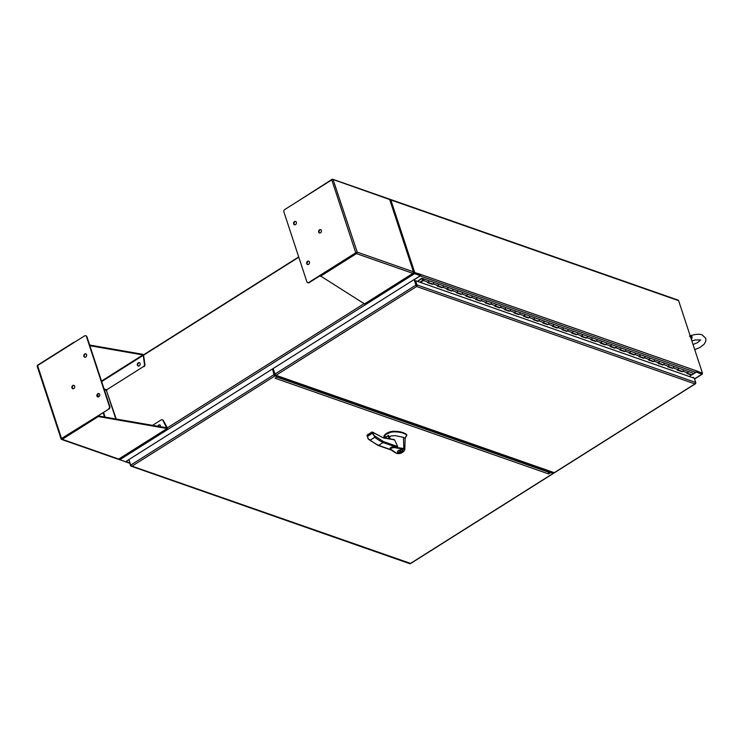 <?xml version="1.0" encoding="UTF-8"?>
<svg xmlns="http://www.w3.org/2000/svg" width="743" height="743" viewBox="0 0 743 743"><rect width="100%" height="100%" fill="white"/><g stroke="black" fill="none" stroke-linecap="round" stroke-linejoin="round"><path stroke-width="1.11" d="M553.219 472.594L551.26 472.009L548.808 472.957M276.591 375.893L274.427 374.844L272.616 369.327L273.972 374.686A1.161 0.52 57.7 0 0 274.984 375.921L276.805 376.562L276.591 375.893M548.566 472.167L548.566 473.913L550.108 472.938L549.885 472.279M551.26 472.009L551.473 472.669L550.108 472.938M551.473 472.669L553.294 473.3A1.161 0.52 57.7 0 0 553.591 473.291A1.161 0.52 57.7 0 0 553.656 472.548L553.646 472.511M275.746 377.815L276.805 376.562M273.972 374.686L130.722 465.099A1.161 0.52 57.7 0 0 131.251 465.982L132.031 466.149L131.195 466.195A1.161 0.91 109.3 0 1 131.093 466.167L409.867 563.714A1.161 0.91 -70.7 0 0 409.969 563.742L410.34 563.538A1.161 0.91 -70.7 0 0 410.34 563.528L410.322 563.556M274.984 375.921L132.031 466.149L410.099 563.24M132.031 466.149L131.325 465.694M130.722 465.099L128.911 459.583L272.161 369.169M131.093 466.167A1.161 0.91 109.3 0 1 130.592 465.629L129.468 461.292M130.146 464.273A0.947 0.743 -70.7 0 0 130.397 465.034M298.788 257.208L143.501 355.219M389.991 199.932L414.018 272.588M413.563 272.43A1.161 0.52 57.7 0 0 414.575 273.665L420.352 275.681L420.129 275.021L414.362 273.006M119.019 459.044A1.161 0.52 57.7 0 0 119.772 459.741L414.575 273.665M128.92 459.62L125.548 461.756L119.772 459.741M133.164 456.871L412.597 280.529M414.139 279.6L420.352 275.681M702.237 373.413L702.256 373.45A1.161 0.52 -122.3 0 1 702.191 374.193A1.161 0.52 -122.3 0 1 701.894 374.203L694.538 378.846M701.773 373.534L696.21 371.63L701.903 373.618L702.488 373.255L678.619 300.655A1.161 0.91 -70.7 0 0 678.127 300.116L390.344 199.412A1.161 0.91 -70.7 0 0 389.676 199.495M696.042 371.955L701.894 374.203M692.68 374.361L696.117 372.178M298.695 256.92L143.371 354.959M390.094 200.146L414.13 272.922L414.715 272.56L390.846 199.96A1.161 0.91 -70.7 0 0 390.344 199.412M119.669 459.685L118.741 459.369M414.715 272.56L420.752 274.371A1.161 0.91 109.3 0 1 420.194 275.922L414.288 279.656M692.792 374.138L695.68 372.317A1.161 0.91 -70.7 0 0 696.237 370.766L702.488 373.255M420.714 274.659L420.129 275.021L414.13 272.922M128.957 459.741L125.985 461.617A1.161 0.91 109.3 0 1 125.019 461.57M420.649 274.436L696.237 370.766M86.058 353.937A1.774 1.384 -70.7 0 0 84.897 357.244M83.903 356.361A1.774 1.384 109.3 0 1 86.597 354.662A1.774 1.384 109.3 0 1 83.903 356.361M99.116 393.66A1.774 1.384 -70.7 0 0 97.965 396.966M96.962 396.084A1.774 1.384 109.3 0 1 99.655 394.384A1.774 1.384 109.3 0 1 96.962 396.084M74.114 385.459A1.774 1.384 -70.7 0 0 72.953 388.765M71.96 387.883A1.774 1.384 109.3 0 1 74.653 386.184A1.774 1.384 109.3 0 1 71.96 387.883M139.545 362.751A1.774 1.384 -70.7 0 0 138.384 366.058M138.235 362.807A1.774 1.384 109.3 0 1 139.238 365.844A1.774 1.384 109.3 0 1 138.235 362.807M159.959 424.847A1.774 1.384 -70.7 0 0 158.231 426.371M160.497 426.761A1.774 1.384 -70.7 0 0 157.757 426.287M85.909 335.817A1.792 1.393 109.3 0 1 86.912 336.709L109.88 406.579A1.792 1.393 109.3 0 1 109.026 408.966L61.827 438.584M104.326 389.685L106.425 390.446L115.806 418.978M89.866 345.699L142.888 354.94L101.494 381.066M61.242 438.955L62.003 438.649L61.177 439.169A1.161 0.511 -18.2 0 1 61.13 439.094A1.161 0.511 -18.2 0 1 61.548 438.491L109.026 408.966M166.859 427.875L167.082 428.535A1.161 0.52 57.7 0 0 167.37 428.525A1.161 0.52 57.7 0 0 167.435 428.47L166.98 427.847L98.067 415.885L62.003 438.649M62.217 439.308L98.29 416.544L167.082 428.535L118.694 459.072L62.217 439.308A1.161 0.91 109.3 0 1 61.511 439.41L117.988 459.174A1.161 0.91 -70.7 0 0 118.694 459.072L118.694 459.072A1.161 0.52 57.7 0 0 118.991 459.063A1.161 0.52 57.7 0 0 119.047 459.007M116.233 419.052L106.425 390.446M106.881 390.604L104.326 389.676M143.046 355.061L142.665 354.281A1.161 0.52 -122.3 0 1 143.158 354.634L143.158 355.395L101.661 381.586M89.652 345.04L142.665 354.281M37.252 365.825A1.161 0.91 109.3 0 1 37.809 365.054L73.873 342.291M37.196 366.243A1.161 0.511 -18.2 0 1 37.15 366.16A1.161 0.511 -18.2 0 1 37.568 365.556L84.591 335.873A1.792 1.393 109.3 0 1 86.448 336.551L109.425 406.421A1.792 1.393 109.3 0 1 108.571 408.808M98.29 416.544L98.067 415.885M166.98 427.847L167.435 428.47M104.066 388.886L106.648 389.824L143.566 366.522A1.792 1.393 -70.7 0 0 144.486 364.432L143.158 354.634M152.51 425.368L161.129 419.934A1.792 1.393 109.3 0 1 162.866 420.334L166.646 427.829M143.566 366.522L106.648 389.824M144.021 366.68A1.792 1.393 -70.7 0 0 144.941 364.59L143.613 355.553M364.107 303.646L167.37 427.819L163.321 420.501A1.792 1.393 -70.7 0 0 162.438 419.879M308.884 261.267A1.774 1.384 -70.7 0 0 307.723 264.573M309.422 261.991A1.774 1.384 109.3 0 1 306.729 263.691A1.774 1.384 109.3 0 1 309.422 261.991M295.825 221.544A1.774 1.384 -70.7 0 0 294.665 224.841M296.364 222.259A1.774 1.384 109.3 0 1 293.671 223.959A1.774 1.384 109.3 0 1 296.364 222.259M320.827 229.745A1.774 1.384 -70.7 0 0 319.676 233.051M321.366 230.469A1.774 1.384 109.3 0 1 318.673 232.16A1.774 1.384 109.3 0 1 321.366 230.469M356.631 252.509L320.149 275.718L364.525 303.915A1.161 0.52 57.7 0 0 364.822 303.896A1.161 0.52 57.7 0 0 364.878 303.85M413.154 273.164L413.257 273.313A1.161 0.52 -122.3 0 1 413.201 273.359A1.161 0.52 -122.3 0 1 412.904 273.368L412.904 273.368A1.161 0.91 -70.7 0 0 413.461 271.827L357.216 252.146L309.19 282.628A1.792 1.393 109.3 0 1 307.881 282.684M356.213 252.954L357.216 252.146L333.068 179.5A1.161 0.511 161.8 0 0 331.777 179.862L284.755 209.545A1.792 1.393 109.3 0 0 283.9 211.922L306.878 281.801A1.792 1.393 109.3 0 0 307.639 282.637L308.094 282.795M389.936 199.821A1.161 0.511 161.8 0 0 389.926 199.746A1.161 0.511 161.8 0 0 389.704 199.561L333.068 179.5A1.161 0.91 109.3 0 0 332.019 179.36L296.048 202.412M413.702 272.087A1.161 0.511 -18.2 0 0 413.684 272.012A1.161 0.511 -18.2 0 0 413.461 271.827L389.704 199.561A1.161 0.91 -70.7 0 0 389.202 199.013L332.734 179.258M331.777 179.862L355.758 252.787A1.161 0.511 161.8 0 1 357.049 252.425A1.161 0.91 109.3 0 1 356.436 253.614L320.363 276.377M355.758 252.787L308.735 282.47A1.792 1.393 109.3 0 1 307.639 282.637M412.913 272.839L413.257 273.313M554.715 472.409A1.161 0.52 -122.3 0 1 554.584 472.669A1.161 0.52 -122.3 0 1 554.287 472.678L275.978 375.289L416.619 286.519L416.433 285.981A1.161 0.52 -122.3 0 1 415.904 285.098L414.092 279.582L273.145 368.537L274.966 374.063A1.161 0.52 57.7 0 0 275.978 375.289M550.832 471.573L552.495 472.046M277.771 375.921L277.12 375.791L277.771 375.921M695.662 383.379A1.161 0.52 -122.3 0 1 695.578 383.667L694.937 383.908L695.634 383.444A1.161 0.91 -70.7 0 0 695.717 382.441L694.343 378.261L415.569 280.715L416.944 284.894A1.161 0.91 109.3 0 1 416.86 285.897L416.563 286.352M695.513 383.564L554.287 472.678M416.498 285.786L414.984 281.077L415.569 280.715M414.092 279.582L416.405 285.86M693.999 378.141L693.321 377.286L692.699 377.685M693.544 377.973L693.321 377.286M695.281 383.249L694.937 383.908L416.619 286.519M422.962 280.009L419.981 282.256M422.906 279.99L422.544 280.269A0.947 0.743 109.3 0 1 423.956 279.284A0.947 0.743 109.3 0 1 423.501 280.557L420.519 282.442M427.977 282.442L432.389 284.365L427.587 282.693L428.302 282.238A0.947 0.743 -70.7 0 0 428.349 280.529A0.947 0.743 109.3 0 1 427.717 282.321M677.653 369.81L682.065 371.732L682.78 371.277A0.947 0.743 -70.7 0 0 682.798 369.559L687.628 371.249A0.947 0.743 109.3 0 1 688.037 371.695A0.947 0.743 -70.7 0 0 687.628 371.249L692.402 372.921A0.947 0.743 109.3 0 1 691.807 374.723L687.284 373.144M668.05 366.448L672.461 368.37L673.177 367.924A0.947 0.743 -70.7 0 0 673.204 366.197L678.025 367.887A0.947 0.743 109.3 0 1 678.433 368.333A0.947 0.743 -70.7 0 0 678.025 367.887L682.798 369.559A0.947 0.743 -70.7 0 1 682.204 371.37L677.681 369.791M658.447 363.086L662.858 365.017L663.573 364.562A0.947 0.743 -70.7 0 0 663.601 362.844L658.846 361.182M672.461 368.37L667.66 366.698L668.375 366.243A0.947 0.743 -70.7 0 0 668.421 364.525A0.947 0.743 109.3 0 1 667.799 366.327M648.843 359.733L653.255 361.655L653.97 361.2A0.947 0.743 -70.7 0 0 653.998 359.482L649.243 357.82M662.858 365.017L658.057 363.336L658.772 362.881A0.947 0.743 -70.7 0 0 658.818 361.172A0.947 0.743 109.3 0 1 658.196 362.965M643.652 358.293L638.85 356.612L639.565 356.157A0.947 0.743 -70.7 0 0 639.612 354.448L644.395 356.12A0.947 0.743 -70.7 0 1 643.791 357.922L639.277 356.343L643.652 358.293L644.367 357.838A0.947 0.743 -70.7 0 0 644.395 356.12L649.215 357.81A0.947 0.743 109.3 0 1 649.623 358.256A0.947 0.743 -70.7 0 0 649.215 357.81L673.223 366.206A0.947 0.743 -70.7 0 1 672.601 368.008L668.087 366.429M629.637 353.009L634.048 354.931L634.763 354.476A0.947 0.743 -70.7 0 0 634.791 352.758L630.036 351.095M620.034 349.647L624.445 351.569L625.16 351.123A0.947 0.743 -70.7 0 0 625.188 349.396L630.008 351.086A0.947 0.743 109.3 0 1 630.417 351.532A0.947 0.743 -70.7 0 0 630.008 351.086L639.612 354.448A0.947 0.743 109.3 0 1 638.989 356.25M610.43 346.284L614.842 348.216L615.557 347.761A0.947 0.743 -70.7 0 0 615.585 346.043L610.83 344.38M624.445 351.569L619.643 349.897L620.359 349.442A0.947 0.743 -70.7 0 0 620.414 347.733A0.947 0.743 109.3 0 1 619.783 349.526M600.827 342.932L605.239 344.854L605.954 344.399A0.947 0.743 -70.7 0 0 605.982 342.681L601.226 341.018M614.842 348.216L610.04 346.535L610.755 346.08A0.947 0.743 -70.7 0 0 610.811 344.371A0.947 0.743 109.3 0 1 610.179 346.164M595.635 341.492L590.834 339.811L591.558 339.356A0.947 0.743 -70.7 0 0 591.604 337.647L596.378 339.319A0.947 0.743 -70.7 0 1 595.775 341.121L591.261 339.542L595.635 341.492L596.36 341.037A0.947 0.743 -70.7 0 0 596.378 339.319L601.208 341.009A0.947 0.743 109.3 0 1 601.607 341.455A0.947 0.743 -70.7 0 0 601.208 341.009L625.207 349.405A0.947 0.743 -70.7 0 1 624.584 351.207L620.071 349.628M581.62 336.207L586.032 338.13L586.756 337.675A0.947 0.743 -70.7 0 0 586.775 335.957L591.604 337.647A0.947 0.743 109.3 0 1 590.973 339.449M572.017 332.845L576.429 334.768L577.153 334.322A0.947 0.743 -70.7 0 0 577.172 332.604L572.416 330.941M586.032 338.13L581.23 336.449L581.955 336.003A0.947 0.743 -70.7 0 0 582.001 334.285A0.947 0.743 109.3 0 1 581.37 336.087M562.414 329.483L566.825 331.415L567.55 330.96A0.947 0.743 -70.7 0 0 567.568 329.242L562.813 327.579M576.429 334.768L571.627 333.096L572.351 332.641A0.947 0.743 -70.7 0 0 572.398 330.932A0.947 0.743 109.3 0 1 571.766 332.725M552.811 326.131L557.222 328.053L557.947 327.598A0.947 0.743 -70.7 0 0 557.965 325.88L553.21 324.217A0.947 0.743 109.3 0 1 553.591 324.654A0.947 0.743 -70.7 0 0 553.191 324.208L562.795 327.57A0.947 0.743 109.3 0 1 563.194 328.007A0.947 0.743 -70.7 0 0 562.795 327.57L586.775 335.957A0.947 0.743 -70.7 0 1 586.171 337.768L581.658 336.189M543.207 322.768L547.619 324.691L548.343 324.236A0.947 0.743 -70.7 0 0 548.362 322.518L553.191 324.208A0.947 0.743 109.3 0 0 553.163 324.199M533.604 319.406L538.016 321.329L538.74 320.874A0.947 0.743 -70.7 0 0 538.759 319.156L543.588 320.846A0.947 0.743 109.3 0 1 543.987 321.292A0.947 0.743 -70.7 0 0 543.588 320.846L548.362 322.518A0.947 0.743 -70.7 0 1 547.758 324.329L543.244 322.741M524.001 316.044L528.412 317.967L529.137 317.521A0.947 0.743 -70.7 0 0 529.155 315.803L524.409 314.14M538.016 321.329L533.214 319.648L533.938 319.202A0.947 0.743 -70.7 0 0 533.985 317.484A0.947 0.743 109.3 0 1 533.353 319.286M514.397 312.682L518.818 314.614L519.533 314.159A0.947 0.743 -70.7 0 0 519.552 312.441L514.806 310.778M528.412 317.967L523.62 316.295L524.335 315.84A0.947 0.743 -70.7 0 0 524.382 314.131A0.947 0.743 109.3 0 1 523.75 315.924M504.794 309.329L509.215 311.252L509.93 310.797A0.947 0.743 -70.7 0 0 509.949 309.079L505.203 307.416A0.947 0.743 109.3 0 1 505.584 307.853A0.947 0.743 -70.7 0 0 505.175 307.407L514.778 310.769A0.947 0.743 109.3 0 1 515.187 311.215A0.947 0.743 -70.7 0 0 514.778 310.769L538.786 319.165A0.947 0.743 -70.7 0 1 538.155 320.967L533.641 319.388M495.191 305.967L499.612 307.89L500.327 307.435A0.947 0.743 -70.7 0 0 500.345 305.717L495.6 304.054M485.588 302.605L490.009 304.528L490.724 304.073A0.947 0.743 -70.7 0 0 490.742 302.355L495.572 304.045A0.947 0.743 109.3 0 1 495.98 304.491A0.947 0.743 -70.7 0 0 495.572 304.045L505.175 307.407A0.947 0.743 109.3 0 0 505.147 307.398M475.984 299.243L480.405 301.166L481.12 300.72A0.947 0.743 -70.7 0 0 481.139 299.002L476.393 297.339M490.009 304.528L485.207 302.847L485.922 302.401A0.947 0.743 -70.7 0 0 485.968 300.683A0.947 0.743 109.3 0 1 485.337 302.485M466.39 295.881L470.802 297.813L471.517 297.358A0.947 0.743 -70.7 0 0 471.536 295.64L466.79 293.977M480.405 301.166L475.604 299.494L476.319 299.039A0.947 0.743 -70.7 0 0 476.365 297.33A0.947 0.743 109.3 0 1 475.734 299.123M461.96 292.287A0.947 0.743 -70.7 0 1 461.329 294.079L456.815 292.501L461.199 294.451L461.914 293.996A0.947 0.743 -70.7 0 0 461.932 292.278L457.186 290.615A0.947 0.743 109.3 0 1 457.567 291.052A0.947 0.743 -70.7 0 0 457.159 290.606L466.762 293.968A0.947 0.743 109.3 0 1 467.171 294.414A0.947 0.743 -70.7 0 0 466.762 293.968L490.77 302.364A0.947 0.743 -70.7 0 1 490.139 304.166L485.625 302.587M447.184 289.166L451.595 291.089L452.311 290.634A0.947 0.743 -70.7 0 0 452.329 288.916L457.159 290.606A0.947 0.743 109.3 0 0 457.131 290.597M437.581 285.804L441.992 287.727L442.707 287.281A0.947 0.743 -70.7 0 0 442.726 285.553L447.555 287.244A0.947 0.743 109.3 0 1 447.964 287.69A0.947 0.743 -70.7 0 0 447.555 287.244L452.329 288.916A0.947 0.743 -70.7 0 1 451.725 290.727L447.212 289.138M432.389 284.365L433.104 283.919A0.947 0.743 -70.7 0 0 433.123 282.201L428.377 280.538M441.992 287.727L437.19 286.046L437.906 285.6A0.947 0.743 -70.7 0 0 437.952 283.882A0.947 0.743 109.3 0 1 437.321 285.684M687.256 373.172L691.529 374.667L689.402 376.525M687.006 373.051A0.947 0.743 109.3 0 0 688.037 371.695A0.947 0.743 -70.7 0 1 687.581 372.958L686.866 373.413L691.668 375.094M677.402 369.689A0.947 0.743 109.3 0 0 678.433 368.333A0.947 0.743 -70.7 0 1 677.978 369.605L677.263 370.051L682.065 371.732M648.593 359.603A0.947 0.743 109.3 0 0 649.623 358.256A0.947 0.743 -70.7 0 1 649.168 359.519L648.453 359.974L653.255 361.655M629.386 352.888A0.947 0.743 109.3 0 0 630.417 351.532A0.947 0.743 -70.7 0 1 629.962 352.804L629.247 353.25L634.048 354.931M600.576 342.802A0.947 0.743 109.3 0 0 601.607 341.455A0.947 0.743 -70.7 0 1 601.152 342.718L600.437 343.173L605.239 344.854M562.163 329.363A0.947 0.743 109.3 0 0 563.194 328.007A0.947 0.743 -70.7 0 1 562.748 329.279L562.024 329.734L566.825 331.415M552.56 326.001A0.947 0.743 109.3 0 0 553.591 324.654A0.947 0.743 -70.7 0 1 553.145 325.917L552.42 326.372L557.222 328.053M542.957 322.648A0.947 0.743 109.3 0 0 543.987 321.292A0.947 0.743 -70.7 0 1 543.542 322.555L542.817 323.01L547.619 324.691M514.147 312.562A0.947 0.743 109.3 0 0 515.187 311.215A0.947 0.743 -70.7 0 1 514.732 312.478L514.017 312.933L518.818 314.614M504.543 309.199A0.947 0.743 109.3 0 0 505.584 307.853A0.947 0.743 -70.7 0 1 505.129 309.116L504.413 309.571L509.215 311.252M494.94 305.847A0.947 0.743 109.3 0 0 495.98 304.491A0.947 0.743 -70.7 0 1 495.525 305.754L494.81 306.209L499.612 307.89M466.13 295.76A0.947 0.743 109.3 0 0 467.171 294.414A0.947 0.743 -70.7 0 1 466.715 295.677L466 296.132L470.802 297.813M456.527 292.398A0.947 0.743 109.3 0 0 457.567 291.052A0.947 0.743 -70.7 0 1 457.112 292.315L456.397 292.77L461.199 294.451M446.924 289.046A0.947 0.743 109.3 0 0 447.964 287.69A0.947 0.743 -70.7 0 1 447.509 288.953L446.794 289.408L451.595 291.089M423.538 279.544L423.101 280.13L423.538 279.544M687.6 371.24A0.947 0.743 109.3 0 1 687.628 371.249L692.43 372.93M678.006 367.878A0.947 0.743 109.3 0 1 678.025 367.887L682.826 369.568M668.449 364.544L673.204 366.197M658.484 363.067L662.997 364.646A0.947 0.743 -70.7 0 0 663.62 362.853M648.88 359.705L653.394 361.284A0.947 0.743 -70.7 0 0 654.016 359.491M639.593 354.439A0.947 0.743 109.3 0 1 639.612 354.448L644.413 356.129M629.674 352.99L634.188 354.569A0.947 0.743 -70.7 0 0 634.81 352.767M620.433 347.743L625.188 349.396M610.467 346.266L614.981 347.845A0.947 0.743 -70.7 0 0 615.613 346.052M600.864 342.904L605.378 344.483A0.947 0.743 -70.7 0 0 606.009 342.69M591.577 337.638A0.947 0.743 109.3 0 1 591.604 337.647L596.406 339.328M581.973 334.276A0.947 0.743 109.3 0 1 582.001 334.285L586.803 335.966M572.054 332.827L576.568 334.406A0.947 0.743 -70.7 0 0 577.2 332.604M562.451 329.465L566.965 331.044A0.947 0.743 -70.7 0 0 567.596 329.251M552.848 326.103L557.361 327.682A0.947 0.743 -70.7 0 0 557.993 325.889M543.56 320.837A0.947 0.743 109.3 0 1 543.588 320.846L548.39 322.527M534.013 317.493L538.759 319.156M524.038 316.026L528.552 317.605A0.947 0.743 -70.7 0 0 529.183 315.803M514.435 312.664L518.948 314.243A0.947 0.743 -70.7 0 0 519.58 312.45M504.831 309.302L509.345 310.88A0.947 0.743 -70.7 0 0 509.977 309.088M495.228 305.94L499.742 307.528A0.947 0.743 -70.7 0 0 500.373 305.726M485.996 300.692L490.742 302.355M476.022 299.225L480.535 300.804A0.947 0.743 -70.7 0 0 481.167 299.002M466.418 295.863L470.932 297.441A0.947 0.743 -70.7 0 0 471.564 295.649M447.527 287.235A0.947 0.743 109.3 0 1 447.555 287.244L452.357 288.925M437.924 283.872A0.947 0.743 109.3 0 1 437.952 283.882L442.754 285.563A0.947 0.743 -70.7 0 1 442.122 287.365L437.608 285.786M437.98 283.891L442.726 285.553M428.005 282.424L432.519 284.002A0.947 0.743 -70.7 0 0 433.15 282.201L437.952 283.882M417.427 281.365L421.736 278.188L692.355 372.902M421.736 278.188L423.519 278.839A0.947 0.743 -70.7 0 0 422.767 279.099L421.718 278.718L417.501 281.383M373.72 432.621L371.704 432.407L373.683 435.249L383.444 441.565L397.746 446.571L394.552 439.856L383.667 437.98L372.707 432.389M398.452 450.611A2.851 1.245 -18.2 0 1 402.836 450.314A2.851 1.245 -18.2 0 1 401.805 451.79A2.851 1.245 -18.2 0 1 397.421 452.088A2.851 1.245 -18.2 0 1 398.452 450.611M401.573 451.707A2.443 1.068 -18.2 0 1 397.811 451.958A2.443 1.068 -18.2 0 1 398.685 450.695A2.443 1.068 -18.2 0 1 402.446 450.434A2.443 1.068 -18.2 0 1 401.573 451.707M396.372 453.211L391.542 449.756C388.459 448.178 394.895 447.137 395.545 447.815L403.579 449.106L403.811 448.503L392.852 446.97C390.994 447.1 390.103 447.667 390.186 448.679L390.103 448.466M403.579 449.106L404.471 450.026L404.824 449.608L403.811 448.503L403.495 437.367L395.1 435.612L390.809 436.048L388.626 437.2M397.746 446.571L390.084 448.419M389.183 437.265A1.644 0.734 57.7 0 1 390.177 439.02L389.601 437.07M403.495 437.367L405.149 438.351L406.588 434.961C403.802 432.844 399.39 431.813 393.363 431.859L390.558 432.287L386.379 434.237A6.102 2.675 161.8 0 0 386.072 434.432L385.283 435.054L384.586 438.119M386.379 434.237L386.193 433.68A6.102 2.675 161.8 0 0 384.001 436.847L384.27 437.599M404.833 449.051L405.149 438.351M383.444 441.565L383.072 442.531L378.577 445.373L377.843 445.103M396.883 453.36L398.341 453.536C401.842 453.044 403.886 451.874 404.471 450.026M396.576 453.397L398.211 453.611C400.96 453.713 403.161 452.403 404.824 449.673L403.951 451.168M406.718 435.565L406.783 435.119A30.277 13.272 161.8 0 0 406.588 434.961M386.193 433.68L386.927 433.215L387.103 433.773M406.681 434.785L406.607 434.562A30.277 13.272 161.8 0 0 393.177 431.302A6.102 2.675 161.8 0 0 386.927 433.215M372.754 432.417L374.723 437.311A60.202 26.85 57.7 0 0 383.072 442.531L395.898 447.026M390.01 439.02A1.523 0.678 57.7 0 0 389.304 437.618M385.004 438.24L388.552 435.426L389.731 439.011L388.589 435.444M391.152 449.775L378.577 445.373A60.202 26.85 -122.3 0 1 370.228 440.144L368.073 438.788L367.209 435.24L367.153 435.955L367.358 434.924L371.667 432.203M371.853 432.092L367.209 435.24L367.153 435.955L367.358 434.924M378.085 445.419L368.649 439.373L366.977 435.732L367.237 434.934L372.336 432.036L383.667 437.98M399.428 451.215L401.48 451.41L399.381 451.085M400.068 450.843L400.291 451.521M400.375 450.778L400.941 451.744M548.288 472.362L549.235 472.687M553.711 472.474L551.919 472.139M415.894 283.863L416.47 285.6M274.622 373.023L274.065 373.376L274.641 375.113L277.195 376.004M275.291 374.704L274.641 375.113M546.458 470.291L545.297 471.025M280.659 377.286L279.498 378.02M691.482 339.774L692.188 336.709L689.42 336.161M692.188 336.709L690.405 337.331M410.34 563.528L553.294 473.3M548.566 473.913L275.096 378.224M548.185 472.037L276.693 377.035M273.192 368.667L272.309 369.215M390.846 199.96L678.619 300.655M129.7 462.917L125.985 461.617M420.194 275.922L695.68 372.317M414.835 280.622L415.393 280.817M97.37 395.285L97.909 396.929M103.101 412.709L104.512 417.009M97.667 394.496L98.466 396.911M103.565 412.421L105.107 417.111M86.448 336.551L86.912 336.709M61.548 438.491L37.568 365.556M356.436 253.614L412.904 273.368L364.525 303.915M415.904 285.098L274.966 374.063M695.717 382.441L416.944 284.894M428.302 282.238L423.501 280.557M687.581 372.958L682.78 371.277M677.978 369.605L673.177 367.924M668.375 366.243L663.573 364.562M658.772 362.881L653.97 361.2M649.168 359.519L644.367 357.838M639.565 356.157L634.763 354.476M629.962 352.804L625.16 351.123M620.359 349.442L615.557 347.761M610.755 346.08L605.954 344.399M601.152 342.718L596.36 341.037M591.558 339.356L586.756 337.675M581.955 336.003L577.153 334.322M572.351 332.641L567.55 330.96M562.748 329.279L557.947 327.598M553.145 325.917L548.343 324.236M543.542 322.555L538.74 320.874M533.938 319.202L529.137 317.521M524.335 315.84L519.533 314.159M514.732 312.478L509.93 310.797M505.129 309.116L500.327 307.435M495.525 305.754L490.724 304.073M485.922 302.401L481.12 300.72M476.319 299.039L471.517 297.358M466.715 295.677L461.914 293.996M457.112 292.315L452.311 290.634M447.509 288.953L442.707 287.281M437.906 285.6L433.104 283.919M383.165 437.794L394.096 439.54M393.363 431.859L393.177 431.302M406.783 435.119L406.607 434.562M374.723 437.311L370.228 440.144M372.057 433.485L367.562 436.317M388.18 436.225L389.091 438.983M389.443 439.002L388.329 435.593M553.591 473.291L410.405 563.668M702.191 374.193L694.584 378.986M129.83 463.316L125.27 461.728M37.15 366.16L61.13 439.094M118.991 459.063L167.37 428.525M413.684 272.012L389.926 199.746M364.822 303.896L413.201 273.359M277.334 376.125L551.51 472.056M695.457 383.75L554.584 472.669M423.547 278.848L433.15 282.201M397.607 451.354L397.811 451.958M396.539 453.388C393.261 451.623 391.18 450.109 390.298 448.846L390.112 448.521M378.131 445.438L391.524 450.128M406.802 435.463L405.455 437.59M389.75 437.051L389.035 436.8M388.431 435.463L384.735 437.794M406.858 435.222L406.672 434.664M402.251 449.821L402.446 450.434M700.677 340.006L695.411 339.923L691.854 340.907M694.724 349.637L699.85 347.52L704.011 344.353L705.85 341.195L705.794 338.325L702.098 334.879C699.572 333.793 695.541 334.109 690.006 335.845M693.043 344.511L697.575 342.607L700.528 340.053"/></g></svg>
